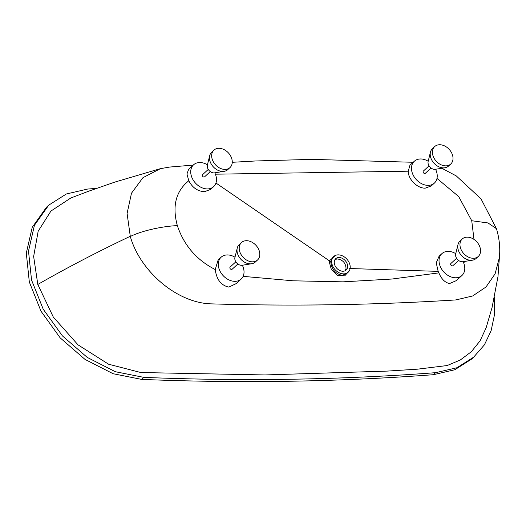 <?xml version="1.0" encoding="UTF-8"?>
<svg xmlns="http://www.w3.org/2000/svg" width="526" height="526" viewBox="0 0 526 526"><rect width="100%" height="100%" fill="white"/><g stroke="black" fill="none" stroke-linecap="round" stroke-linejoin="round"><path stroke-width="0.79" d="M345.234 270.693L346.049 268.431C345.667 262.954 342.761 259.785 337.337 258.937L335.036 259.502M342.985 271.238A7.712 5.707 47.4 0 0 346.154 270.048A7.712 5.707 47.4 0 0 346.463 262.303A7.712 5.707 47.4 0 0 338.889 257.51A7.712 5.707 47.4 0 0 335.719 258.693A7.712 5.707 47.4 0 0 335.417 266.439A7.712 5.707 47.4 0 0 342.985 271.238M343.774 273.875A10.678 7.903 47.4 0 0 348.159 272.231A10.678 7.903 47.4 0 0 348.587 261.507A10.678 7.903 47.4 0 0 338.106 254.867A10.678 7.903 47.4 0 0 333.714 256.51A10.678 7.903 47.4 0 0 333.293 267.234A10.678 7.903 47.4 0 0 343.774 273.875M333.714 256.51L332.754 257.392L330.762 261.6C331.446 269.115 335.233 273.704 342.143 275.374L346.917 273.382L348.159 272.231M349.415 270.588L344.708 275.874L337.501 275.433L331.341 269.536L329.25 261.751L329.394 260.837L335.555 255.36M463.104 261.678A14.827 10.974 -132.6 0 1 461.94 275.493A14.827 10.974 -132.6 0 1 455.845 277.774A14.827 10.974 -132.6 0 1 441.288 268.549A14.827 10.974 -132.6 0 1 441.879 253.657L439.092 256.215L436.232 262.816L438.151 271.37L349.619 268.523M436.988 178.426L458.711 196.586L471.743 220.742L473.985 239.402M465.076 261.363L463.63 262.842M215.404 174.191L408.248 171.2C408.031 179.208 417.414 188.538 425.271 188.144L431.294 185.928L434.391 183.081A14.827 10.974 -132.6 0 1 428.295 185.369A14.827 10.974 -132.6 0 1 413.738 176.144A14.827 10.974 -132.6 0 1 414.33 161.245A14.827 10.974 -132.6 0 1 420.425 158.964A14.827 10.974 -132.6 0 1 428.197 161.252M414.33 161.245L409.925 165.289L408.248 171.2M438.151 271.37L438.875 272.882C441.406 279.023 444.97 282.58 449.559 283.547L456.377 280.601L461.94 275.493M441.879 253.657A14.827 10.974 -132.6 0 1 447.968 251.375A14.827 10.974 -132.6 0 1 455.746 253.663M471.743 220.742L487.997 222.945L496.459 228.692C499.345 238.357 500.325 247.956 499.398 257.49L495.104 273.829L485.998 286.999L472.631 295.974L455.838 299.932C375.288 305.008 293.817 306.316 211.439 303.87C177.407 303.193 140.251 271.613 130.31 236.496L127.088 213.444L131.487 193.206L142.96 177.663L160.476 168.636L169.74 167.051L193.266 165.085M242.348 265.236A14.827 10.974 -132.6 0 1 241.184 279.05A14.827 10.974 -132.6 0 1 235.089 281.331A14.827 10.974 -132.6 0 1 220.532 272.106A14.827 10.974 -132.6 0 1 221.124 257.214L218.139 259.956L215.239 269.562C196.599 260.008 183.969 245.359 177.347 225.628C172.022 206.12 175.835 191.168 188.788 180.76C192.411 187.664 197.651 191.306 204.515 191.701L210.63 189.399L213.635 186.638A14.827 10.974 -132.6 0 1 207.54 188.926A14.827 10.974 -132.6 0 1 192.983 179.701A14.827 10.974 -132.6 0 1 193.575 164.802A14.827 10.974 -132.6 0 1 199.67 162.521A14.827 10.974 -132.6 0 1 207.441 164.809M193.575 164.802L188.643 169.326L186.967 173.942L188.788 180.76M486.155 327.731L480.074 340.855L471.362 351.697L460.289 360.001L447.179 365.537L417.559 369.167L387.294 371.093L264.986 374.946L140.883 372.539L108.626 364.229L78.026 344.859L53.297 317.046L37.813 284.461L33.644 256.504L38.174 231.197L50.943 211.044L70.793 198.006M438.875 272.882L391.949 279.03L343.044 281.844L293.153 280.805L243.124 276.36M215.239 269.562C216.561 279.562 221.078 285.408 228.803 287.104L236.259 283.573L241.184 279.05M221.124 257.214A14.827 10.974 -132.6 0 1 227.212 254.932A14.827 10.974 -132.6 0 1 234.99 257.221M494.506 297.039L494.539 314.495L491.12 330.69L484.413 344.839L472.401 358.587L454.773 369.758L433.417 374.703C337.823 381.883 240.573 383.447 141.665 379.397L113.11 373.723L85.048 359.429L60.207 337.902L41.008 311.228L29.325 282.015L26.3 253.111L32.231 227.317L46.531 207.172L48.734 205.147L66.361 193.976L87.717 189.038L96.403 188.4M456.588 258.266L450.9 263.48A1.479 1.098 47.4 0 0 450.848 264.972A1.479 1.098 47.4 0 0 452.301 265.893A1.479 1.098 47.4 0 0 452.912 265.669L458.593 260.449M435.554 169.267A14.827 10.974 -132.6 0 1 434.391 183.081M429.038 165.854L423.358 171.075A1.479 1.098 47.4 0 0 423.298 172.561A1.479 1.098 47.4 0 0 424.752 173.488A1.479 1.098 47.4 0 0 425.363 173.258L431.044 168.037M214.799 172.824A14.827 10.974 -132.6 0 1 213.635 186.638M208.283 169.411L202.602 174.632A1.479 1.098 47.4 0 0 202.543 176.118A1.479 1.098 47.4 0 0 203.996 177.045A1.479 1.098 47.4 0 0 204.607 176.815L210.288 171.594M235.832 261.823L230.145 267.037A1.479 1.098 47.4 0 0 230.092 268.53A1.479 1.098 47.4 0 0 231.545 269.45A1.479 1.098 47.4 0 0 232.157 269.227L237.837 264.006M472.42 260.192L462.9 261.711A5.931 4.392 -132.6 0 1 462.295 261.764A5.931 4.392 -132.6 0 1 457.239 259.167A5.931 4.392 -132.6 0 1 455.694 253.867L458.008 244.505A11.861 8.778 47.4 0 0 461.105 255.11A11.861 8.778 47.4 0 0 471.211 260.298A11.861 8.778 47.4 0 0 472.42 260.192A11.861 8.778 47.4 0 0 476.083 258.47L478.285 256.445A11.861 8.778 47.4 0 0 478.759 244.531A11.861 8.778 47.4 0 0 467.114 237.147A11.861 8.778 47.4 0 0 462.242 238.975A11.861 8.778 47.4 0 0 461.769 250.895A11.861 8.778 47.4 0 0 473.413 258.273A11.861 8.778 47.4 0 0 478.285 256.445M462.242 238.975L460.04 241A11.861 8.778 47.4 0 0 458.008 244.505M444.871 167.781L435.35 169.3A5.931 4.392 -132.6 0 1 434.746 169.352A5.931 4.392 -132.6 0 1 429.689 166.755A5.931 4.392 -132.6 0 1 428.144 161.456L430.459 152.093A11.861 8.778 47.4 0 0 433.555 162.698A11.861 8.778 47.4 0 0 443.661 167.886A11.861 8.778 47.4 0 0 444.871 167.781A11.861 8.778 47.4 0 0 448.533 166.058L450.736 164.033A11.861 8.778 47.4 0 0 451.209 152.119A11.861 8.778 47.4 0 0 439.565 144.742A11.861 8.778 47.4 0 0 434.693 146.57A11.861 8.778 47.4 0 0 434.22 158.484A11.861 8.778 47.4 0 0 445.864 165.861A11.861 8.778 47.4 0 0 450.736 164.033M434.693 146.57L432.49 148.588A11.861 8.778 47.4 0 0 430.459 152.093M224.115 171.338L214.595 172.857A5.931 4.392 -132.6 0 1 213.99 172.909A5.931 4.392 -132.6 0 1 208.934 170.312A5.931 4.392 -132.6 0 1 207.389 165.013L209.703 155.65A11.861 8.778 47.4 0 0 212.8 166.255A11.861 8.778 47.4 0 0 222.906 171.443A11.861 8.778 47.4 0 0 224.115 171.338A11.861 8.778 47.4 0 0 227.778 169.615L229.98 167.59A11.861 8.778 47.4 0 0 230.454 155.676A11.861 8.778 47.4 0 0 218.809 148.299A11.861 8.778 47.4 0 0 213.937 150.12A11.861 8.778 47.4 0 0 213.464 162.041A11.861 8.778 47.4 0 0 225.108 169.418A11.861 8.778 47.4 0 0 229.98 167.59M213.937 150.12L211.735 152.145A11.861 8.778 47.4 0 0 209.703 155.65M251.665 263.75L242.144 265.268A5.931 4.392 -132.6 0 1 241.539 265.314A5.931 4.392 -132.6 0 1 236.483 262.724A5.931 4.392 -132.6 0 1 234.938 257.424L237.252 248.062A11.861 8.778 47.4 0 0 240.349 258.667A11.861 8.778 47.4 0 0 250.455 263.855A11.861 8.778 47.4 0 0 251.665 263.75A11.861 8.778 47.4 0 0 255.327 262.027L257.53 260.002A11.861 8.778 47.4 0 0 258.003 248.088A11.861 8.778 47.4 0 0 246.359 240.704A11.861 8.778 47.4 0 0 241.487 242.532A11.861 8.778 47.4 0 0 241.013 254.452A11.861 8.778 47.4 0 0 252.658 261.83A11.861 8.778 47.4 0 0 257.53 260.002M241.487 242.532L239.284 244.557A11.861 8.778 47.4 0 0 237.252 248.062M474.603 356.562L456.976 367.733L435.62 372.678C340.026 379.857 242.775 381.422 143.868 377.379L115.319 371.704L87.257 357.41L62.416 335.884L43.217 309.216L31.534 280.003L28.503 251.093L34.427 225.299L48.734 205.147M329.25 261.751L330.762 261.6M215.949 183.015L329.394 260.837M130.31 236.496C142.033 230.539 163.54 226.114 177.347 225.628M37.813 284.461C66.848 267.806 97.658 251.757 130.251 236.299M143.868 377.379L141.665 379.397M435.62 372.678L433.417 374.703M496.459 228.692L481.014 198.854L456.298 175.934L441.847 168.261M413.206 162.278L311.727 159.365L255.294 160.989L232.255 162.304M207.638 163.994L206.159 164.105M486.109 327.856L492.066 307.519L497.977 276.604L499.674 253.69M70.681 198.052L88.506 191.254L115.043 182.029L160.476 168.636"/></g></svg>
